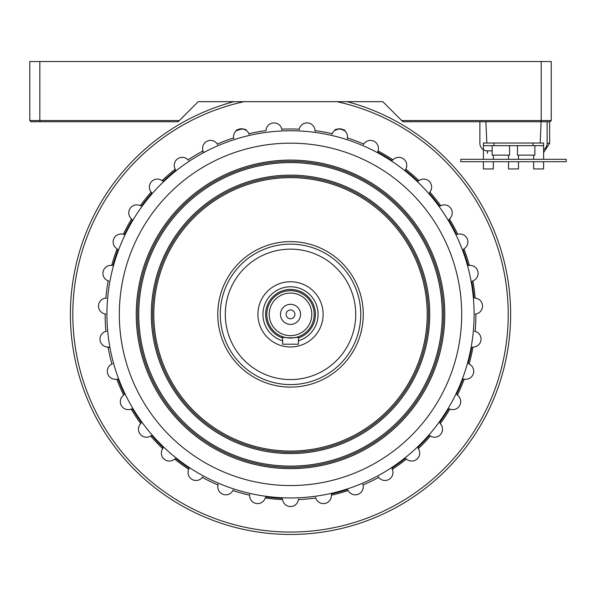 <?xml version="1.0" encoding="UTF-8"?>
<svg xmlns="http://www.w3.org/2000/svg" width="596" height="596" viewBox="0 0 596 596"><rect width="100%" height="100%" fill="white"/><g stroke="black" fill="none" stroke-linecap="round" stroke-linejoin="round"><path stroke-width="0.89" d="M188.992 468.732L188.79 467.92L188.716 469.29A7.986 7.986 0 0 0 202.32 477.418L202.685 476.912L202.32 477.418A185.378 185.378 0 0 0 218.017 484.973L218.181 484.377L218.017 484.973A7.986 7.986 0 0 0 232.857 490.545L233.125 489.987L232.857 490.545A185.378 185.378 0 0 0 249.65 495.179L249.702 494.561L249.65 495.179A7.986 7.986 0 0 0 265.242 498.01L266.084 496.93A184.194 184.194 0 0 0 281.953 498.353L282.593 499.567A7.986 7.986 0 0 0 298.44 499.567L298.492 498.949L298.44 499.567A185.378 185.378 0 0 0 315.791 498.01A7.986 7.986 0 0 0 331.383 495.179L331.793 493.868A184.194 184.194 0 0 0 347.148 489.629L348.176 490.545A185.378 185.378 0 0 1 331.383 495.179M163.058 448.125L163.006 447.291L162.693 448.624A7.986 7.986 0 0 0 174.628 459.047L175.902 458.555A184.194 184.194 0 0 0 188.79 467.92M112.324 265.503L113.039 265.071L111.713 265.421A7.986 7.986 0 0 0 108.181 280.872L108.777 281.059L108.181 280.872A185.378 185.378 0 0 0 105.85 298.134L106.468 298.104L105.85 298.134A7.986 7.986 0 0 0 105.134 313.965L105.753 314.047L105.134 313.965A185.378 185.378 0 0 0 105.917 331.369L106.52 331.234L105.917 331.369A7.986 7.986 0 0 0 108.047 347.073L108.666 347.043L108.047 347.073A185.378 185.378 0 0 0 111.921 364.052L112.488 363.813L111.921 364.052A7.986 7.986 0 0 0 116.816 379.13L118.172 379.361A184.194 184.194 0 0 0 124.43 394.008L123.663 395.148A7.986 7.986 0 0 0 131.172 409.102L132.543 409.087A184.194 184.194 0 0 0 141.319 422.385L140.768 423.637A7.986 7.986 0 0 0 150.654 436.034L151.995 435.773L151.168 435.691M123.908 234.474L124.691 234.168L123.32 234.28A7.986 7.986 0 0 0 117.092 248.852L117.956 249.918A184.194 184.194 0 0 0 113.039 265.071M162.604 181.028L163.438 181.02L162.119 180.64A7.986 7.986 0 0 0 151.168 192.091L151.607 193.395A184.194 184.194 0 0 0 141.669 205.851L140.306 205.709A7.986 7.986 0 0 0 131.574 218.941L132.238 220.14A184.194 184.194 0 0 0 124.691 234.168M377.797 151.511L378.065 152.3L378.013 150.93A7.986 7.986 0 0 0 363.739 144.053A185.378 185.378 0 0 0 347.423 137.929L347.312 138.54L347.423 137.929A7.986 7.986 0 0 0 332.151 133.713A185.378 185.378 0 0 0 315.008 130.606L315.008 131.224L315.008 130.606A7.986 7.986 0 0 0 299.222 129.183A185.378 185.378 0 0 0 281.804 129.183L281.915 129.794L281.804 129.183A7.986 7.986 0 0 0 266.017 130.606A185.378 185.378 0 0 0 248.882 133.713L249.098 134.294L248.882 133.713A7.986 7.986 0 0 0 233.602 137.929L233.714 138.54L233.602 137.929A185.378 185.378 0 0 0 217.294 144.053L217.607 144.582L217.294 144.053A7.986 7.986 0 0 0 203.012 150.93L203.236 151.511L203.012 150.93A185.378 185.378 0 0 0 188.06 159.862L188.47 160.331L188.06 159.862A7.986 7.986 0 0 0 175.239 169.175L175.44 170.538L175.559 169.711M244.084 101.678A217.689 217.689 0 0 0 290.513 532.049A217.689 217.689 0 0 0 336.941 101.678M540.699 121.748L541.198 120.541L551.233 120.541L550.026 121.748L402.889 121.748L382.826 101.678L347.17 101.678A220.095 220.095 0 0 1 290.513 534.456A220.095 220.095 0 0 1 233.863 101.678M418.019 447.291L417.975 448.125L418.019 447.291A184.194 184.194 0 0 0 429.031 435.773L429.865 435.691L429.031 435.773M448.483 409.087L449.287 408.856L448.483 409.087A184.194 184.194 0 0 1 439.706 422.385L440.258 423.637A185.378 185.378 0 0 0 449.853 409.102A7.986 7.986 0 0 0 457.363 395.148L456.603 394.008A184.194 184.194 0 0 0 462.861 379.361L463.606 378.989L462.861 379.361M315.627 497.407L315.791 498.01L315.627 497.407M348.176 490.545A7.986 7.986 0 0 0 363.016 484.973L362.845 484.377L363.016 484.973A185.378 185.378 0 0 0 378.706 477.418A7.986 7.986 0 0 0 392.31 469.29L392.235 467.92L392.041 468.732M378.341 476.912L378.706 477.418L378.341 476.912M472.986 347.073A185.378 185.378 0 0 1 469.112 364.052L468.151 363.076A184.194 184.194 0 0 0 471.697 347.543L472.986 347.073A7.986 7.986 0 0 0 475.116 331.369A185.378 185.378 0 0 0 475.899 313.965L475.28 314.047L475.899 313.965A7.986 7.986 0 0 0 475.183 298.134L473.939 297.553A184.194 184.194 0 0 0 471.801 281.766L472.844 280.872A185.378 185.378 0 0 1 475.183 298.134M472.844 280.872A7.986 7.986 0 0 0 469.32 265.421L467.994 265.071L468.702 265.503M467.994 265.071A184.194 184.194 0 0 0 463.07 249.918L463.934 248.852A185.378 185.378 0 0 1 469.32 265.421M463.934 248.852A7.986 7.986 0 0 0 457.706 234.28L456.342 234.168A184.194 184.194 0 0 0 448.788 220.14L449.451 218.941A185.378 185.378 0 0 1 457.706 234.28M449.451 218.941A7.986 7.986 0 0 0 440.72 205.709L439.356 205.851L440.176 206.007M405.474 169.711L405.593 170.538L405.787 169.175A185.378 185.378 0 0 1 418.906 180.64A7.986 7.986 0 0 1 429.858 192.091L429.425 193.395L429.858 192.091A185.378 185.378 0 0 1 440.72 205.709M429.425 193.395A184.194 184.194 0 0 1 439.356 205.851M418.906 180.64L417.587 181.02L418.422 181.028M405.593 170.538A184.194 184.194 0 0 1 417.587 181.02M405.787 169.175A7.986 7.986 0 0 0 392.965 159.862L391.736 160.466A184.194 184.194 0 0 0 378.065 152.3M378.013 150.93A185.378 185.378 0 0 1 392.965 159.862M363.418 144.582L363.739 144.053L363.418 144.582M344.689 130.695L339.973 128.81M338.923 128.818L334.669 130.442C334.363 128.326 345.494 128.833 345.091 131.06M331.935 134.294L332.151 133.713L331.935 134.294M299.118 129.794L299.222 129.183L299.118 129.794M245.954 130.151L243.146 128.967M242.147 128.818L236.344 130.688M235.934 131.06C235.502 128.863 246.632 128.304 246.364 130.442M202.968 152.3L203.236 151.511L202.968 152.3M162.119 180.64A185.378 185.378 0 0 1 175.239 169.175M163.438 181.02A184.194 184.194 0 0 1 175.44 170.538M151.607 193.395L151.578 192.56M140.306 205.709A185.378 185.378 0 0 1 151.168 192.091M123.32 234.28A185.378 185.378 0 0 1 131.574 218.941M111.713 265.421A185.378 185.378 0 0 1 117.092 248.852M109.329 347.543L108.666 347.043L109.329 347.543M123.663 395.148A185.378 185.378 0 0 1 116.816 379.13M132.543 409.087L131.746 408.856M140.768 423.637A185.378 185.378 0 0 1 131.172 409.102M162.693 448.624A185.378 185.378 0 0 1 150.654 436.034M163.006 447.291A184.194 184.194 0 0 1 151.995 435.773M188.716 469.29A185.378 185.378 0 0 1 174.628 459.047M282.593 499.567A185.378 185.378 0 0 1 265.242 498.01M463.606 378.989L464.209 379.13A7.986 7.986 0 0 0 469.112 364.052M464.209 379.13A185.378 185.378 0 0 1 457.363 395.148M429.865 435.691L430.379 436.034A7.986 7.986 0 0 0 440.258 423.637M430.379 436.034A185.378 185.378 0 0 1 418.34 448.624L417.975 448.125M392.235 467.92A184.194 184.194 0 0 0 405.124 458.555L406.405 459.047A7.986 7.986 0 0 0 418.34 448.624M406.405 459.047A185.378 185.378 0 0 1 392.31 469.29M474.505 331.234L475.116 331.369L474.505 331.234M449.287 408.856L449.853 409.102M269.221 314.36A21.292 21.292 0 0 0 290.513 335.652A21.292 21.292 0 0 0 311.805 314.36A21.292 21.292 0 0 0 290.513 293.068A21.292 21.292 0 0 0 269.221 314.36M314.211 314.36A23.698 23.698 0 0 1 290.513 338.059A23.698 23.698 0 0 1 266.814 314.36A23.698 23.698 0 0 1 290.513 290.662A23.698 23.698 0 0 1 314.211 314.36M282.675 336.725C282.184 338.193 298.894 338.178 298.395 336.71M313.332 320.76A23.698 23.698 0 0 1 313.22 321.147M300.548 314.36A10.035 10.035 0 0 0 290.513 304.325A10.035 10.035 0 0 0 280.485 314.36A10.035 10.035 0 0 0 290.513 324.395A10.035 10.035 0 0 0 300.548 314.36M294.908 314.36A4.388 4.388 0 0 0 290.513 309.972A4.388 4.388 0 0 0 286.125 314.36A4.388 4.388 0 0 0 290.513 318.748A4.388 4.388 0 0 0 294.908 314.36M284.65 291.399A23.698 23.698 0 0 1 285.037 291.302A23.698 23.698 0 0 0 284.65 291.399M461.706 314.36A171.194 171.194 0 0 1 290.513 485.554A171.194 171.194 0 0 1 119.319 314.36A171.194 171.194 0 0 1 290.513 143.167A171.194 171.194 0 0 1 461.706 314.36M474.111 314.36A183.598 183.598 0 0 1 290.513 497.951A183.598 183.598 0 0 1 106.922 314.36A183.598 183.598 0 0 1 290.513 130.762A183.598 183.598 0 0 1 474.111 314.36M444.78 314.36A154.267 154.267 0 0 0 290.513 160.093A154.267 154.267 0 0 0 136.246 314.36A154.267 154.267 0 0 0 290.513 468.627A154.267 154.267 0 0 0 444.78 314.36M443.528 314.36A153.016 153.016 0 0 0 290.513 161.345A153.016 153.016 0 0 0 137.505 314.36A153.016 153.016 0 0 0 290.513 467.368A153.016 153.016 0 0 0 443.528 314.36M442.269 314.36A151.756 151.756 0 0 0 290.513 162.604A151.756 151.756 0 0 0 138.756 314.36A151.756 151.756 0 0 0 290.513 466.117A151.756 151.756 0 0 0 442.269 314.36M429.731 314.36A139.218 139.218 0 0 0 290.513 175.142A139.218 139.218 0 0 0 151.302 314.36A139.218 139.218 0 0 0 290.513 453.571A139.218 139.218 0 0 0 429.731 314.36M428.479 314.36A137.959 137.959 0 0 0 290.513 176.394A137.959 137.959 0 0 0 152.554 314.36A137.959 137.959 0 0 0 290.513 452.319A137.959 137.959 0 0 0 428.479 314.36M427.22 314.36A136.708 136.708 0 0 0 290.513 177.653A136.708 136.708 0 0 0 153.805 314.36A136.708 136.708 0 0 0 290.513 451.068A136.708 136.708 0 0 0 427.22 314.36M290.513 387.102A72.742 72.742 0 0 1 217.771 314.36A72.742 72.742 0 0 1 290.513 241.618A72.742 72.742 0 0 1 363.262 314.36A72.742 72.742 0 0 1 290.513 387.102M282.631 337.977A24.905 24.905 0 0 1 290.513 289.455A24.905 24.905 0 0 1 298.44 337.969M282.631 340.8A27.595 27.595 0 0 1 290.513 286.765A27.595 27.595 0 0 1 298.44 340.785M323.121 314.36A32.609 32.609 0 0 1 290.513 346.969A32.609 32.609 0 0 1 257.904 314.36A32.609 32.609 0 0 1 290.513 281.752A32.609 32.609 0 0 1 323.121 314.36M355.73 314.36A65.217 65.217 0 0 1 290.513 379.577A65.217 65.217 0 0 1 225.295 314.36A65.217 65.217 0 0 1 290.513 249.143A65.217 65.217 0 0 1 355.73 314.36M360.751 314.36A70.239 70.239 0 0 1 290.513 384.591A70.239 70.239 0 0 1 220.282 314.36A70.239 70.239 0 0 1 290.513 244.122A70.239 70.239 0 0 1 360.751 314.36M298.44 336.695L298.44 344.197L282.631 344.197L282.631 336.71M401.689 120.541L541.198 120.541L541.198 61.544L551.233 61.544L551.233 120.541M179.344 120.541L178.137 121.748L40.334 121.748L39.835 120.541L179.344 120.541L198.207 101.678L382.826 101.678M29.8 120.541L39.835 120.541L39.835 61.544L29.8 61.544L29.8 120.541L31.007 121.748L40.334 121.748M541.198 61.544L39.835 61.544M486.82 143.018L485.889 121.748M540.185 143.018L541.116 121.748M479.892 121.748L479.892 143.338A7.524 7.524 0 0 0 487.416 150.863L492.154 150.863M487.416 153.373L487.416 150.863M533.651 159.311L533.651 155.139M483.401 149.708L483.401 159.311L483.401 145.67L543.604 145.67L543.604 159.311M543.604 161.717L543.604 168.944L533.651 168.944L533.651 161.717M518.483 161.717L518.483 168.944L508.53 168.944L508.53 161.717M508.53 159.311L508.53 155.139M518.483 155.139L518.483 159.311M493.354 161.717L493.354 168.944L483.401 168.944L483.401 161.717M493.354 155.139L493.354 159.311L493.354 155.139M483.401 145.67L483.401 143.018L543.604 143.018L543.604 145.67M460.805 161.717L566.2 161.717L566.2 159.311L460.805 159.311L460.805 161.717M492.154 145.67L492.154 155.139L509.573 155.139L509.573 145.67M517.44 145.67L517.44 155.139L534.858 155.139L534.858 145.67M543.604 149.708A7.524 7.524 0 0 0 547.113 143.338L547.113 121.748M549.624 121.748L549.624 143.338L543.604 152.531L549.624 143.338L547.113 143.338M494.002 145.67L494.002 143.018M533.01 145.67L533.01 143.018M543.604 152.531L549.624 143.338"/></g></svg>
